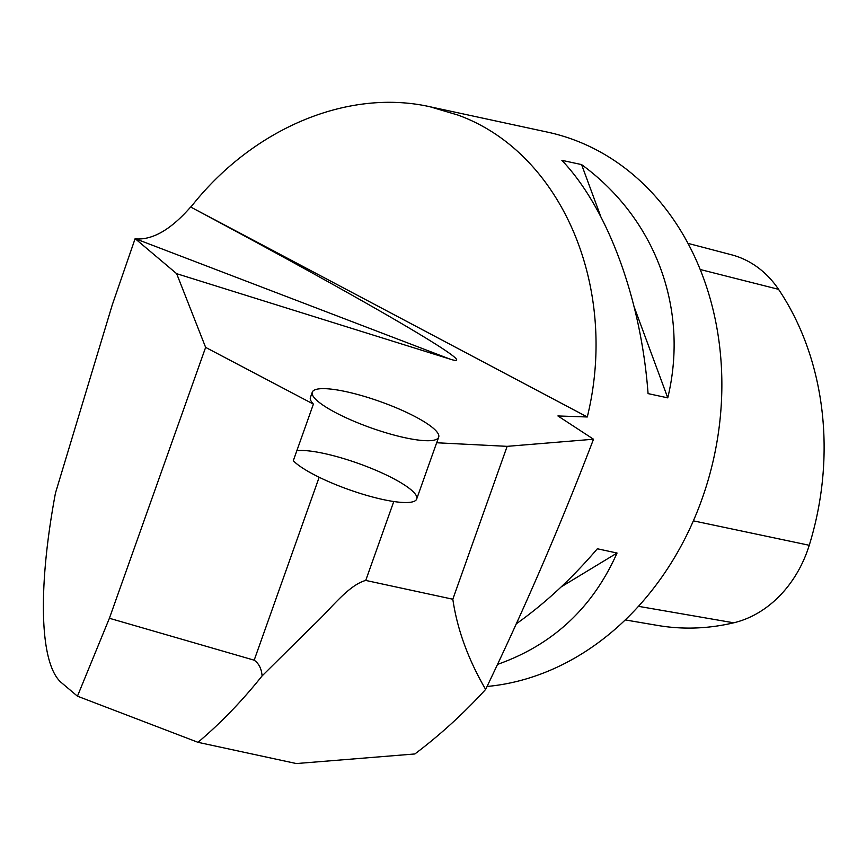 <?xml version="1.0" encoding="UTF-8"?>
<svg xmlns="http://www.w3.org/2000/svg" width="866" height="866" viewBox="0 0 866 866"><rect width="100%" height="100%" fill="white"/><g stroke="black" fill="none" stroke-linecap="round" stroke-linejoin="round"><path stroke-width="1.3" d="M368.526 397.678A67.083 13.921 19.6 0 0 312.269 392.222A67.083 13.921 19.6 0 0 370.821 427.804A67.083 13.921 19.6 0 0 438.694 437.146A67.083 13.921 19.6 0 0 368.526 397.678M312.269 392.222L310.418 397.418A67.083 13.921 19.6 0 0 313.405 404.108L293.293 460.723A67.083 13.921 19.6 0 0 360.159 493.404A67.083 13.921 19.6 0 0 416.546 499.379L436.659 442.764A67.083 13.921 19.6 0 0 436.854 442.342L438.694 437.146M135.908 238.919C152.881 240.012 171.132 229.382 190.65 207.006L587.289 416.979L557.91 415.951L593.513 439.224C561.211 523.605 525.251 607.001 485.631 689.423C468.116 659.264 457.172 629.203 452.821 599.229L365.733 580.426C347.71 585.351 329.329 610.866 312.691 625.826L262.084 675.935C261.543 668.769 258.912 663.518 254.182 660.184L109.397 618.27L77.453 696.188L61.8 682.982C39.814 665.25 37.303 590.19 55.456 493.079L112.299 304.789L135.128 238.637L449.703 359L176.653 273.678L205.632 347.385L109.397 618.27M587.289 416.979C619.147 287.176 561.417 152.438 457.93 115.07L429.98 106.756C347.948 88.321 252.666 128.287 190.91 207.028M429.98 106.756L547.756 132.184A281.753 231.081 102.2 0 1 575.598 140.476A281.753 231.081 102.2 0 1 717.47 438.878A281.753 231.081 102.2 0 1 487.038 686.467M561.872 160.329L581.573 164.583C655.768 218.795 689.13 309.097 667.762 397.862L648.071 393.608C641.013 298.716 607.651 208.403 561.872 160.329M516.158 623.91C544.855 603.591 571.917 578.542 597.356 548.773L617.047 553.028C592.69 607.78 552.822 644.91 497.452 664.417M485.631 689.423C463.732 713.4 440.155 734.909 414.879 753.961L296.345 763.552L197.978 742.314L77.453 696.188M593.513 439.224L507.14 446.347L436.659 442.764M190.65 207.006C373.019 304.399 486.887 371.211 449.703 359M313.405 404.108L205.632 347.385M135.128 238.637L176.653 273.678M262.084 675.935C241.939 701.157 220.57 723.283 197.978 742.314M507.14 446.347L452.821 599.229M581.573 164.583L600.744 216.468M634.258 307.17L667.762 397.862M617.047 553.028L561.244 586.856M296.843 450.731A67.083 13.921 -160.4 0 1 369.338 467.575A67.083 13.921 -160.4 0 1 416.86 498.502M687.972 243.368L731.553 254.799A111.249 91.244 102.2 0 1 778.556 289.341A273.266 224.121 102.2 0 1 809.245 545.277A111.249 91.244 102.2 0 1 733.718 622.806A273.266 224.121 102.2 0 1 657.824 625.468L625.263 619.926M393.781 501.49L365.733 580.426M319.164 477.263L254.182 660.184M733.718 622.806L638.469 606.33M809.245 545.277L693.374 520.845M778.556 289.341L700.183 269.499"/></g></svg>

